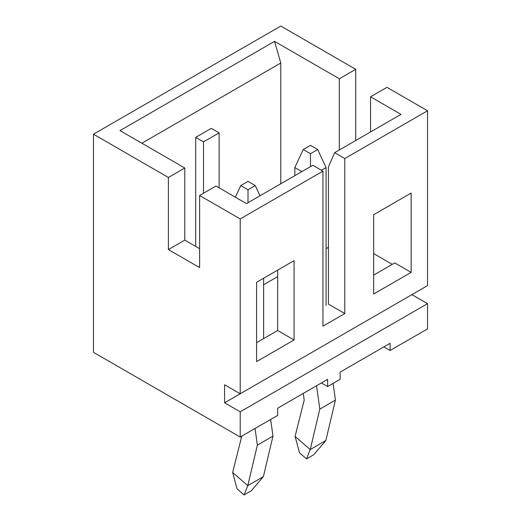 <?xml version="1.0" encoding="UTF-8"?>
<svg xmlns="http://www.w3.org/2000/svg" width="521" height="521" viewBox="0 0 521 521"><rect width="100%" height="100%" fill="white"/><g stroke="black" fill="none" stroke-linecap="round" stroke-linejoin="round"><path stroke-width="0.78" d="M274.547 41.374L339.334 78.775L355.726 69.313L280.793 26.05L93.467 134.203L168.394 177.466L184.786 168.003L120.006 130.602L274.547 41.374L280.793 63.002L141.855 143.216M199.615 195.492L216.007 186.03L246.453 203.6L312.795 165.3L322.942 171.155L240.207 218.924L199.615 195.492L199.615 267.592L168.394 249.572L168.394 177.466M199.615 248.667L184.786 240.103L184.786 168.003M168.394 249.572L184.786 240.103M392.254 264.349L373.681 253.623M280.793 183.776L280.793 63.002M339.334 78.775L339.334 149.976M370.555 131.95L370.555 96.802L400.994 114.373L334.651 152.679L328.406 167.098L328.406 304.095L344.798 313.564L322.942 326.179L322.942 171.155M240.207 218.924L240.207 393.778L224.597 384.765L224.597 402.792L240.207 411.798L240.207 437.034L93.467 352.32L93.467 134.203M355.726 140.514L355.726 69.313M240.207 393.778L427.533 285.619L427.533 110.771L386.947 87.339L370.555 96.802M195.714 246.413L195.714 137.362L211.324 128.348L219.133 132.855L219.133 187.827M328.406 247.319L326.068 248.667M277.673 276.605L263.619 284.72M256.599 342.675L277.673 330.503L277.673 270.119M256.599 361.6L256.599 282.284L294.065 260.656L294.065 339.966L256.599 361.6M373.681 275.075L394.755 262.91L411.147 272.372L373.681 294L373.681 214.691L411.147 193.057L411.147 272.372M427.533 110.771L344.798 158.54L334.651 152.679M224.597 402.792L411.922 294.632L427.533 303.645L427.533 328.881L390.073 350.516L383.827 346.908M344.798 158.54L344.798 313.564M195.714 137.362L203.522 141.868L219.133 132.855M203.522 193.239L203.522 141.868M294.065 339.966L277.673 330.503M240.207 411.798L427.533 303.645M390.073 350.516L390.073 343.306L340.115 372.144L340.115 379.353L327.624 386.562L327.624 379.353L277.673 408.197L277.673 415.406L240.207 437.034M327.624 386.562L321.379 382.961M235.368 197.205L240.767 185.58L248.009 181.393L255.257 185.58L248.009 189.761L240.767 185.58M241.77 436.136L232.64 472.469L247.775 485.631L257.381 445.149L255.036 428.477M232.64 472.469L237.042 488.841L244.069 494.95L247.775 485.631L263.385 476.617L272.991 436.136L270.646 419.464M263.619 338.617L263.619 278.227M248.009 202.702L248.009 189.761M259.992 195.785L255.257 185.58M257.381 445.149L272.991 436.136M263.385 476.617L251.311 490.769L244.069 494.95M301.867 171.604L294.847 167.554L294.847 175.662M326.068 305.449L326.068 167.554L317.699 149.527L310.457 145.346L303.209 149.527L294.847 167.554M303.274 393.414L304.212 400.089L295.081 436.416L310.216 449.577L319.822 409.096L316.54 385.755M325.827 440.571L310.216 449.577L306.511 458.897L313.753 454.716L325.827 440.571L335.433 400.089L333.088 383.41M317.699 149.527L310.457 153.708L303.209 149.527M310.457 166.648L310.457 153.708M335.433 400.089L319.822 409.096M326.068 167.554L321.385 170.256M295.081 436.416L299.484 452.788L306.511 458.897"/></g></svg>
